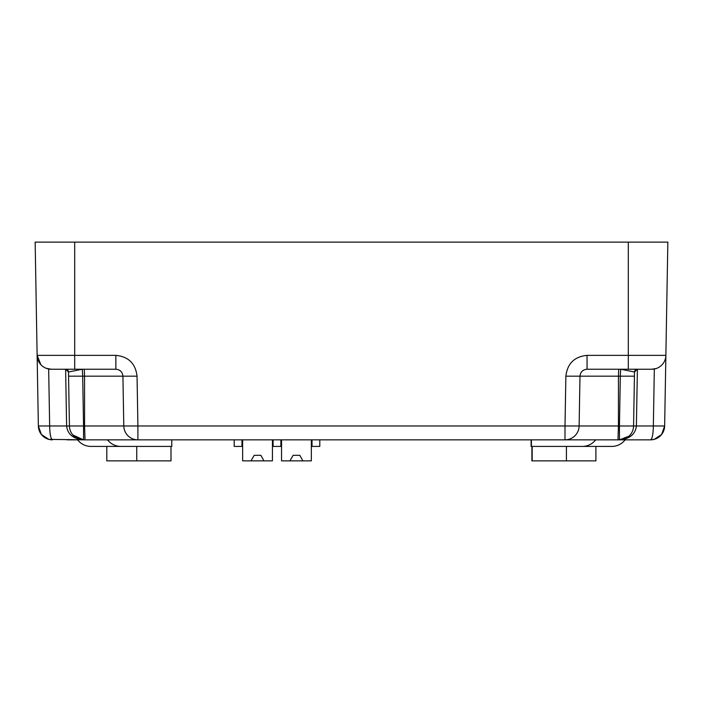 <?xml version="1.0" encoding="UTF-8"?>
<svg xmlns="http://www.w3.org/2000/svg" width="703" height="703" viewBox="0 0 703 703"><rect width="100%" height="100%" fill="white"/><g stroke="black" fill="none" stroke-linecap="round" stroke-linejoin="round"><path stroke-width="1.05" d="M104.026 446.414L90.889 446.414A16.679 16.679 0 0 1 79 441.431L77.339 439.744L79 441.431L77.339 439.744L79 441.431L77.444 439.85L67.066 439.85M170.996 446.414L170.996 460.869L106.803 460.869L106.803 446.414M133.965 446.414L90.889 446.414M272.43 439.85L272.43 460.869L263.985 460.869L260.866 455.316L254.196 455.316L250.971 460.869L242.632 460.869L242.632 439.85M311.35 439.85L311.35 460.869L302.914 460.869L299.803 455.316L293.133 455.316L289.908 460.869L281.551 460.869L281.551 439.85M302.914 460.869L289.908 460.869M263.985 460.869L250.971 460.869M299.803 455.316L293.133 455.316M281.551 446.414L272.43 446.414M260.866 455.316L254.196 455.316M241.964 439.85L241.964 446.414L242.632 446.414M280.884 439.85L280.884 446.414M273.098 446.414L273.098 439.85M311.35 446.414L312.018 446.414L312.018 439.85M241.964 446.414L234.178 446.414L234.178 439.85M319.803 439.85L319.803 446.414L312.018 446.414M171.778 439.85L171.778 446.414L120.828 446.414A16.679 16.679 0 0 1 108.939 441.431L107.278 439.744L108.939 441.431L107.278 439.744L108.939 441.431L107.278 439.744L108.939 441.431L107.278 439.744L108.939 441.431L107.383 439.85L96.302 439.85M136.751 460.869L136.751 446.414M612.594 446.396L598.692 446.414M531.406 439.85L531.406 446.414L611.83 446.414A16.679 16.679 0 0 0 623.719 441.431L625.38 439.744L623.719 441.431L625.38 439.744L623.719 441.431L625.275 439.85L635.934 439.85M595.907 446.414L595.907 460.869L532.18 460.869L532.162 455.316L531.899 460.869L531.899 446.414L531.925 460.869M582.822 446.396L582.058 446.414M582.857 446.396L582.093 446.414M582.972 446.396L582.207 446.414M583.077 446.396L582.312 446.414M532.18 460.869L532.18 446.414M531.187 439.85L531.187 446.414L531.398 439.85M532.03 460.869L532.03 446.414L531.995 460.869M531.187 446.414L531.143 439.85M566.425 446.414L566.425 460.869M532.145 460.869L532.136 446.414M531.336 439.85L531.336 446.414L531.327 439.85M531.301 439.85L531.301 446.414L531.292 439.85M532.074 460.869L532.066 446.414M531.257 439.85L531.257 446.414L531.257 439.85M531.969 460.869L531.96 446.414M531.108 446.414L531.108 439.85L531.143 446.414M582.348 446.414A16.679 16.679 90 0 0 594.237 441.431L595.801 439.85L605.924 439.85M635.319 370.086A2.821 2.821 1 0 0 634.51 372.001L633.57 425.974L634.51 371.992L620.679 369.233L620.318 376.175L618.455 376.175L618.429 425.974L565.001 425.974L565.871 376.175C567.356 363.565 574.413 356.632 587.049 355.358L587.049 369.233L651.751 369.233L656.119 368.539M82.321 369.233L68.49 371.992L68.56 376.175L82.682 376.175L82.321 369.233M46.099 368.267L51.249 369.233A14.122 14.122 0 0 1 37.127 355.358L40.871 364.69M42.4 366.122L43.34 366.817M637.384 369.233L636.391 425.974C635.363 434.296 629.721 438.927 619.448 439.85L619.448 425.974L633.57 425.974L634.44 376.175L620.318 376.175L619.448 425.974L618.429 425.974L617.99 439.85L623.728 439.182M618.71 369.233L618.455 376.175L579.984 376.175C580.467 371.949 582.813 369.637 587.049 369.233C582.813 369.637 580.467 371.949 579.984 376.175L565.871 376.175M47.593 368.75L51.249 369.233L115.863 369.233C120.099 369.637 122.445 371.949 122.92 376.175L137.041 376.175L137.911 425.974L123.79 425.974L122.92 376.175L84.545 376.175L84.281 369.233M67.681 370.086A2.821 2.821 -1 0 1 68.49 372.001L68.56 376.175M655.424 368.75L651.751 369.233A14.122 14.122 0 0 0 665.873 355.358L664.643 425.974L661.62 434.463L654.177 439.375L650.521 439.85A14.122 14.122 0 0 0 664.643 425.974L653.342 425.974C653.166 434.331 652.226 438.953 650.521 439.85L619.448 439.85L628.869 436.247M74.711 436.739L83.552 439.85L48.815 439.366L41.38 434.454L38.357 425.974A14.122 14.122 0 0 0 52.479 439.85C50.774 438.953 49.834 434.331 49.658 425.974L38.357 425.974L35.15 242.131L74.694 242.131L74.694 369.233M665.513 376.175L667.85 242.131L74.694 242.131M579.984 376.175L579.123 425.974L579.984 376.175M579.123 425.974A14.122 14.122 0 0 1 565.001 439.85L137.911 439.85A14.122 14.122 0 0 1 123.79 425.974L84.571 425.974L84.545 376.175L82.682 376.175L83.552 425.974L69.43 425.974L68.49 372.001L65.669 369.233A2.821 2.821 -90 0 1 68.49 371.992M72.91 435.016L83.552 439.85C73.279 438.927 67.637 434.296 66.609 425.974L65.616 369.233M624.721 438.83L627.401 437.398M654.335 368.996L653.342 425.974L633.57 425.974A14.122 14.122 0 0 1 619.448 439.85L613.447 439.85L619.448 439.85M91.908 439.85L83.552 439.85L91.908 439.85L83.552 439.85L91.908 439.85L83.552 439.85L83.552 425.974L84.571 425.974L85.028 439.85L83.552 439.85A14.122 14.122 0 0 1 69.43 425.974L49.658 425.974L48.665 368.996M83.552 439.85L73.841 435.983M617.99 439.85L565.001 439.85L565.001 425.974L137.911 425.974L137.911 439.85L85.028 439.85M634.51 371.992A2.821 2.821 90 0 1 637.331 369.233L634.51 372.001M651.751 369.233A14.122 14.122 0 0 0 665.873 355.358L628.306 355.358L628.306 242.131M628.306 369.233L628.306 355.358L587.049 355.358M37.127 355.358L115.863 355.358L115.863 369.233M115.863 355.358C128.491 356.623 135.556 363.565 137.041 376.175M48.815 439.366L52.479 439.85M654.177 439.366L650.521 439.85"/></g></svg>
